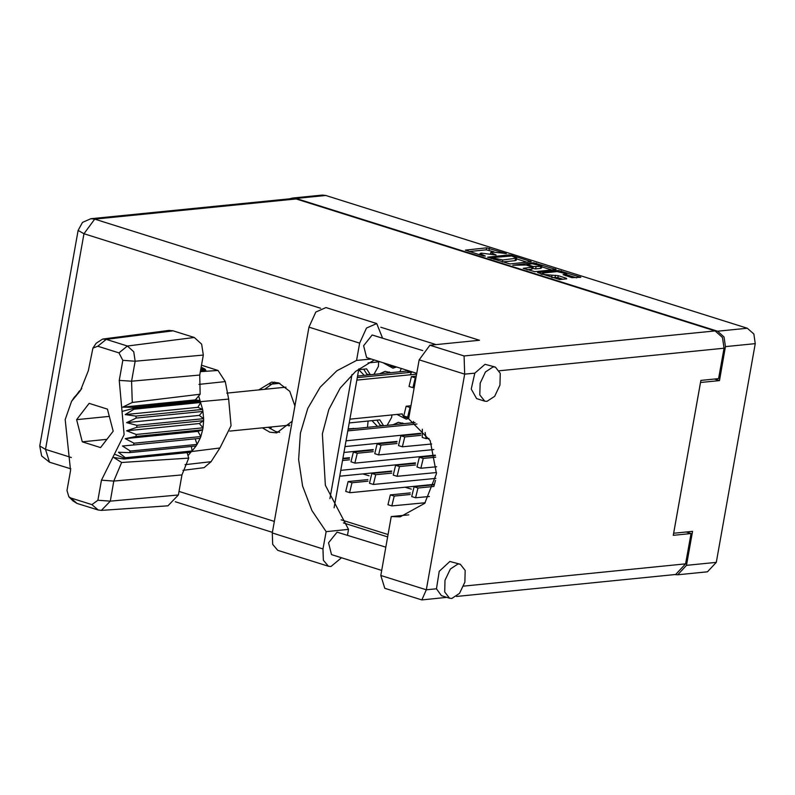 <?xml version="1.0" encoding="UTF-8"?>
<svg xmlns="http://www.w3.org/2000/svg" width="795" height="795" viewBox="0 0 795 795"><rect width="100%" height="100%" fill="white"/><g stroke="black" fill="none" stroke-linecap="round" stroke-linejoin="round"><path stroke-width="1.19" d="M543.412 272.943L542.409 273.351L544.585 274.603L558.209 275.666L566.269 278.21L566.706 278.826L559.63 279.532L537.619 272.606L558.488 270.519L580.877 277.296L571.893 277.644L563.029 274.643L566.696 273.858L557.156 271.572L543.412 272.943M512.765 265.262L526.26 265.033L532.421 267.18L523.199 268.332L534.826 271.721L556.073 269.485L533.683 262.708L512.765 265.262M358.734 369.655L364.199 375.339M373.918 374.366L378.45 366.416L378.599 361.914M396.854 414.414L406.195 419.154L408.729 418.508M432.709 455.386L432.947 455.843M390.454 442.09L390.693 442.537M348.2 428.783L348.439 429.23M367.489 427.332L368.075 421.042M427.442 484.95L427.68 485.407M385.187 471.654L385.426 472.101M342.933 458.347L343.172 458.804M383.2 362.778L392.969 368.155L396.566 366.982M414.215 433.951L414.453 434.408M371.961 420.654L377.436 426.339M387.145 425.365L391.677 417.415L391.925 414.911M408.948 463.525L409.187 463.972M366.694 450.218L366.932 450.666M510.022 263.91L531.269 261.674L511.632 255.284L508.88 254.897L487.623 257.133L510.022 263.91M292.56 198.094L322.333 195.113L325.771 195.481L747.35 328.196L753.839 334.019L755.25 343.589L716.275 562.373L707.461 571.784L677.688 574.755L686.502 565.344L692.564 531.348L673.663 533.236L700.514 382.455L719.425 380.566L725.477 346.57L724.066 337L717.577 331.177L295.998 198.452L292.56 198.094L289.917 198.8M502.51 253.078L506.326 253.615L486.62 247.891L465.373 250.127L483.131 255.93L485.328 256.099L479.971 253.585L481.174 253.098L496.11 255.016L490.753 252.502L491.956 252.025L502.51 253.078M401.236 368.453L399.865 371.772M404.029 423.675L398.295 422.334L392.929 424.788M390.802 372.676L385.058 371.335L379.702 373.789M413.509 421.469L413.092 422.771M362.798 473.89L369.039 475.857M405.053 487.196L411.293 489.154M714.516 379.026L719.425 380.566M674.955 574.586L677.688 574.755M494.033 251.816L486.272 249.859L469.259 251.558M527.035 262.211L516.551 258.912M511.761 256L491.25 257.659L502.947 259.955L516.67 258.216L511.761 256M502.261 261.953L502.947 259.955M516.67 258.216L516.323 260.194L515.12 260.671L502.599 261.923M541.693 266.832L551.839 270.022M527.085 269.763L532.064 269.157L532.421 267.18M540.829 266.454L541.832 266.057L532.292 263.771L527.075 264.407L533.226 266.554L540.829 266.454L540.481 268.432L541.484 268.024L541.832 266.057M540.481 268.432L535.631 268.909L532.213 268.312M566.328 275.895L566.696 273.858M562.85 279.214L557.861 277.644L551.889 277.574M542.279 274.066L541.127 274.186M576.643 277.833L566.557 274.653M341.423 557.772L330.899 566.517L328.415 566.279L323.366 560.296L323.018 548.918L272.307 532.958L272.665 544.337L277.713 550.319L328.415 566.279M493.129 366.873L485.477 371.931L480.14 383.16L479.832 394.877L484.702 401.147L486.987 401.366L494.639 396.317L499.976 385.088L500.284 373.372L495.414 367.101L493.129 366.873M495.414 367.101L485.01 364.319L474.863 373.173L471.197 389.023L476.573 398.593L484.702 401.147M458.019 563.973L450.368 569.031L445.041 580.261L444.723 591.977L449.592 598.247L451.878 598.466L459.53 593.408L464.866 582.179L465.174 570.462L460.315 564.202L458.019 563.973M460.315 564.202L449.9 561.419L439.238 571.267L436.455 588.797L441.464 595.684L449.592 598.247M294.915 406.046L289.738 391.359L278.618 382.872L271.691 382.137L258.643 389.898M262.439 427.859L269.843 432.142L276.769 432.878L292.222 421.151M279.691 432.321L275.746 431.556L268.342 427.263M264.546 389.312L274.672 382.107M381.66 570.442L331.485 554.652L328.494 542.826L337.03 532.123L385.814 547.159M416.769 373.352L366.594 357.551L363.603 345.736L372.139 335.033L422.791 350.645M374.336 359.986L355.683 371.335L340.18 388.198L328.822 409.505L322.343 433.851L325.394 485.288L348.548 529.361L347.524 535.105M348.548 529.361L326.099 531.607L323.018 548.918M408.849 514.842L391.259 516.591L380.765 575.491L384.75 588.28L421.867 599.887L426.269 589.82L464.678 374.187L464.032 355.991L715.093 330.889L722.417 337.458L724.016 348.26L718.61 378.619L700.882 380.388L673.285 535.303L691.014 533.534L685.608 563.884L675.651 574.517L456.529 596.419M474.863 373.173L464.678 374.187L419.174 359.867L408.68 418.756L430.175 440.629L436.435 473.582L424.739 503.295L400.163 516.879L391.259 516.591M419.174 359.867L429.906 345.239L479.524 340.28L94.675 219.122L90.799 218.714L292.242 198.571L296.118 198.979L715.093 330.889M691.014 533.534L686.115 531.994M387.642 536.883L343.42 522.961M329.915 498.654L352.016 374.554M334.079 507.806L358.833 368.86M388.059 534.558L341.184 519.801M376.711 323.545L366.535 328.047L359.668 343.152L308.957 327.182L315.834 312.077L326 307.585L376.711 323.545L382.504 337.964M359.668 343.152L356.587 360.463L336.841 370.768L320.176 387.125L307.745 408.401L300.381 433.136L298.612 459.639L302.557 486.073L311.928 510.619L326.099 531.607M308.957 327.182L272.307 532.958M371.205 359.002L356.587 360.463M343.937 452.494L373.223 449.563M371.633 449.722L371.921 450.169M349.512 459.788L342.516 460.484M340.757 470.342L415.477 462.869M413.887 463.028L414.175 463.475M349.422 458.178L342.804 458.834M349.204 422.93L379.821 419.869L383.588 425.722M376.9 420.158L380.01 425.007L382.594 425.822M288.794 425.216L289.092 426.041M416.978 424.003L347.783 430.92M346.024 440.778L420.744 433.305M419.154 433.464L419.442 433.911M415.099 422.572L348.071 429.27M269.863 384.293L279.83 383.299M389.341 371.951L388.507 372.905M368.105 362.957L380 361.775M393.813 366.117L394.449 367.101L396.337 366.912M389.908 364.895L390.544 365.879L394.449 367.101M342.893 458.347L349.462 457.691M347.872 457.85L348.16 458.298M339.713 476.195L391.716 470.998M390.126 471.157L390.415 471.604M368.005 481.214L351.996 482.813L349.591 492.612L350.247 492.671L433.971 484.304M432.381 484.463L432.669 484.91M367.916 479.604L348.101 481.591L345.686 491.38L349.591 492.612M271.93 426.905L270.131 428.704M348.16 428.783L356.349 428.445M353.139 428.286L353.427 428.734M344.98 446.631L396.983 441.434M395.393 441.593L395.681 442.04M402.568 422.95L401.733 423.904M373.272 451.649L357.263 453.249L354.858 463.048L355.504 463.107L435.272 455.137M373.183 450.04L353.368 452.027L350.953 461.816L354.858 463.048M406.97 417.007L407.676 418.1L408.819 417.991M401.873 413.917L403.771 416.878L407.676 418.1M358.694 369.655L366.594 368.87L370.351 374.723M363.673 369.158L366.783 374.008L369.367 374.823M411.234 371.603L410.608 372.318L357.263 377.645M407.338 370.381L406.702 371.086L357.561 376.005M410.608 372.318L406.702 371.086M415.984 377.794L415.318 377.864L412.913 387.652L414.225 387.652M416.272 376.144L411.422 376.631L409.008 386.43L412.913 387.652M410.717 407.358L410.051 407.428L407.646 417.216L408.958 417.216M411.005 405.708L406.156 406.195L403.741 415.994L407.646 417.216M420.793 435.392L404.784 436.992L402.379 446.78L431.735 443.978M420.704 433.782L400.889 435.759L398.474 445.558L402.379 446.78M415.527 464.956L399.517 466.556L397.112 476.344L436.515 472.538M415.437 463.346L395.622 465.323L393.207 475.122L397.112 476.344M435.441 480.399L433.971 486.103M410.26 494.52L394.25 496.12L391.846 505.908L425.226 502.698M410.17 492.91L390.355 494.887L387.94 504.686L391.846 505.908M425.146 432.51L426.14 438.651L429.032 438.492M422.393 429.161L422.234 437.419L426.14 438.651M397.033 443.521L381.024 445.121L378.619 454.909L433.792 449.523M396.944 441.911L377.128 443.898L374.713 453.687L378.619 454.909M435.68 457.185L423.278 458.427L420.873 468.215L436.644 466.764M435.372 455.595L419.382 457.195L416.968 466.993L420.873 468.215M391.766 473.085L375.757 474.685L373.352 484.483L435.819 478.361M391.677 471.475L371.861 473.462L369.446 483.251L373.352 484.483M433.881 486.401L418.011 487.991L415.606 497.779L429.439 496.527M433.931 484.781L414.116 486.759L411.701 496.557L415.606 497.779M411.79 371.782L410.18 374.753M92.886 348.13L96.195 343.241L102.644 339.038L168.898 330.402L173.111 330.79L106.272 339.376L127.399 346.024L133.789 351.758L135.18 361.188L131.612 381.222L132.288 402.439L200.102 394.221L199.704 375.081L203.272 355.047L135.18 361.188L122.788 360.334L118.962 352.881L97.835 346.232L92.886 348.13L88.334 370.649L80.474 390.464L71.52 401.366L65.17 419.541L70.546 470.511L66.979 490.545L68.837 496.786L70.805 497.998L91.932 504.646L97.855 500.274L101.432 480.23L124.139 434.646L119.22 380.368L122.788 360.334M118.962 352.881L127.399 346.024L194.238 337.438L173.111 330.79M194.238 337.438L201.662 344.096L203.272 355.047M198.641 395.97L195.371 399.865L200.022 400.62L198.641 395.97L200.102 394.221M136.263 434.487L126.653 430.781L136.879 427.332L203.639 420.654L203.023 427.809L136.263 434.487L135.915 436.455L202.665 429.787L203.023 427.809L199.316 423.516L203.639 420.654L203.629 418.627L199.287 415.368L202.964 411.413L202.596 409.405L197.826 407.348L200.698 402.509L133.948 409.187L133.639 408.342L122.023 411.393M136.879 427.332L136.869 425.295L203.629 418.627L202.964 411.413L136.213 418.081L135.846 416.083L202.596 409.405L200.39 401.664L133.639 408.342L133.262 407.298L200.022 400.62L200.39 401.654L228.632 399.1L225.323 381.63L218.019 370.45L201.463 365.233M135.846 416.083L125.173 414.612L133.948 409.187M125.312 457.691L124.06 458.973L190.81 452.295L192.062 451.013L125.312 457.691L118.465 452.246L129.327 452.663L130.33 451.083L122.48 445.945L133.361 445.031L134.047 443.222L125.252 438.681L135.915 436.455M136.869 425.295L126.634 422.632L136.213 418.081M133.361 445.031L200.111 438.363L200.807 436.544L134.047 443.222M129.327 452.663L196.087 445.985L197.09 444.415L130.33 451.083M74.849 396.784L80.345 390.444M187.133 452.663L188.733 458.079L181.916 474.943L113.824 481.084L110.257 501.128L101.323 510.42L98.183 510.042L77.055 503.394L73.051 500.93L68.837 496.786M97.855 500.274L110.257 501.128L178.348 494.977L181.916 474.943M178.348 494.977L167.974 505.769L101.323 510.42M182.979 470.362L204.077 467.619L211.073 461.676L219.917 448.022L231.047 425.693L228.632 399.1M197.915 431.417L202.665 429.787L200.807 436.544L197.915 431.417L125.252 438.681M200.111 438.363L197.09 444.415L195.192 438.85M196.087 445.985L192.062 451.013L191.357 446.462M201.115 367.191L204.772 368.95L205.826 370.301L200.39 371.225M188.017 455.644L190.81 452.295M113.178 431.198L107.454 409.107L89.159 403.343L76.588 419.68L82.312 441.781L100.607 447.535L113.178 431.198M188.733 458.079L121.585 462.531L113.824 481.084L101.432 480.23M102.644 339.038L106.272 339.376L97.835 346.232M81.786 388.417L78.377 393.177L79.878 390.494M195.371 399.865L122.718 407.129L132.288 402.439M122.718 407.129L133.262 407.298M121.585 462.531L113.745 457.473L124.06 458.973M199.316 423.516L126.653 430.781M199.287 415.368L126.634 422.632M197.826 407.348L125.173 414.612M106.937 439.317L82.312 441.781M109.342 416.401L76.588 419.68M205.766 370.45L205.15 369.317M205.527 370.689L200.857 368.632M205.577 369.874L200.996 367.866M203.341 371.205L200.777 369.049M325.771 195.481L295.998 198.452M717.577 331.177L747.35 328.196M686.502 565.344L716.275 562.373M755.25 343.589L725.477 346.57M493.238 254.639L493.347 254.002M482.456 255.712L482.565 255.076M486.272 249.859L486.62 247.891M489.024 250.246L489.382 248.279M508.711 255.841L508.88 254.897M511.513 255.93L511.632 255.284M530.335 261.883L530.454 261.207M491.708 258.623L491.817 257.987M494.013 259.359L494.132 258.723M515.12 260.671L515.468 258.703M536.277 264.029L536.436 263.095M555.139 269.694L555.268 269.018M531.696 269.306L532.044 267.339M533.495 263.741L533.683 262.708M527.771 265.51L527.89 264.874M532.879 268.521L533.226 266.554M535.631 268.909L535.989 266.941M565.454 275.617L565.692 274.265M551.621 277.495L551.949 275.636M555.109 277.256L555.457 275.279M557.861 277.644L558.209 275.666M566.149 278.876L566.269 278.21M558.309 271.542L558.488 270.519M561.081 271.82L561.24 270.896M579.952 277.505L580.072 276.829M724.016 348.26L499.32 370.728M380.765 575.491L426.269 589.82L436.455 588.797M463.644 586.084L685.608 563.884M436.127 344.623L380.795 327.202M320.564 308.241L83.942 233.75L45.534 449.374L71.381 457.513M178.994 491.38L274.364 521.411M296.118 198.979L94.675 219.122L83.942 233.75L78.158 230.411L39.75 446.035L41.598 455.942L49.519 462.163L45.534 449.374L39.75 446.035M429.906 345.239L464.032 355.991M351.996 482.813L348.101 481.591M357.263 453.249L353.368 452.027M415.318 377.864L411.422 376.631M410.051 407.428L406.156 406.195M404.784 436.992L400.889 435.759M399.517 466.556L395.622 465.323M394.25 496.12L390.355 494.887M381.024 445.121L377.128 443.898M423.278 458.427L419.382 457.195M375.757 474.685L371.861 473.462M418.011 487.991L414.116 486.759M119.22 380.368L131.612 381.222L199.704 375.081M219.917 448.022L191.496 451.59L124.745 458.268L114.401 454.184M75.356 396.695L79.192 391.2M200.31 371.712L218.019 370.45M225.323 381.63L198.969 384.343M185.006 464.717L211.073 461.676M70.805 497.998L77.055 503.394M98.183 510.042L91.932 504.646M542.2 274.523L542.409 273.351M490.515 253.824L490.753 252.502M479.743 254.857L479.971 253.585M491.111 258.445L491.25 257.659M526.926 265.242L527.075 264.407M90.799 218.714L82.511 222.441L78.158 230.411M49.519 462.163L70.815 468.871M175.337 501.774L272.417 532.332M421.867 599.887L446.87 597.383M416.64 374.107L356.836 380.08M286.021 387.165L226.794 393.088M402.28 413.877L349.88 419.114M289.817 425.116L229.745 431.119M71.52 401.366L74.541 396.904M203.272 370.559L203.729 371.176"/></g></svg>
